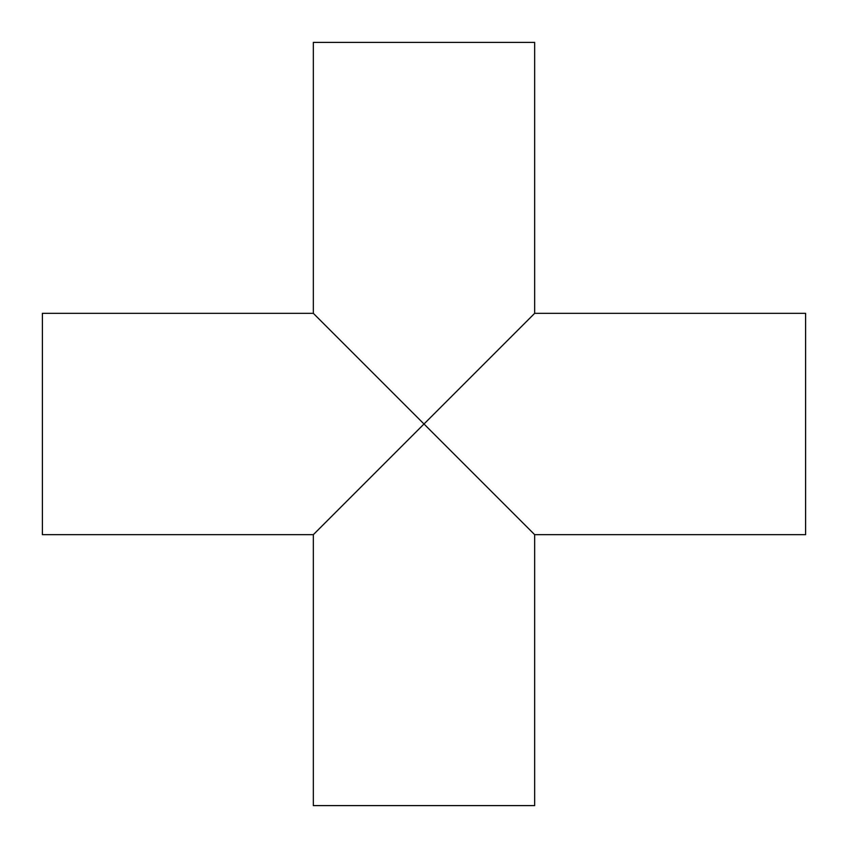 <?xml version="1.0" encoding="UTF-8"?>
<svg xmlns="http://www.w3.org/2000/svg" width="848" height="848" viewBox="0 0 848 848"><rect width="100%" height="100%" fill="white"/><g stroke="black" fill="none" stroke-linecap="round" stroke-linejoin="round"><path stroke-width="1.27" d="M534.664 313.336L424 424L313.336 313.336L42.4 313.336L42.4 534.664L313.336 534.664L424 424L534.664 534.664L805.6 534.664L805.6 313.336L534.664 313.336L534.664 42.4L313.336 42.4L313.336 313.336M313.336 534.664L313.336 805.6L534.664 805.6L534.664 534.664"/></g></svg>

